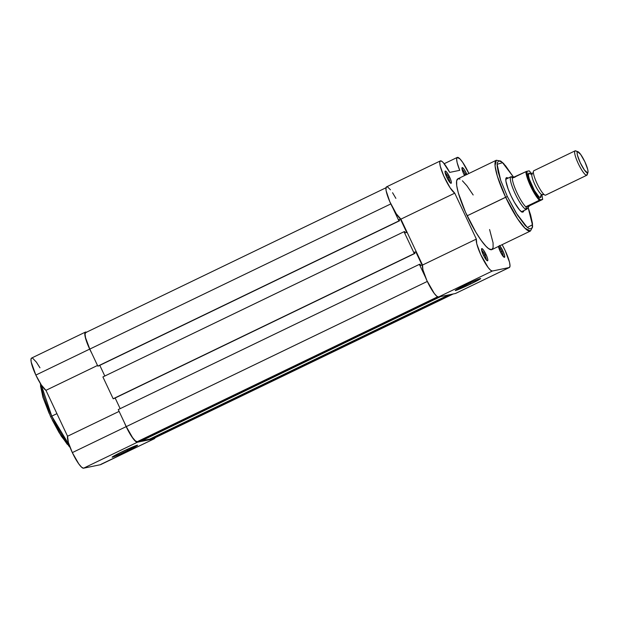<?xml version="1.0" encoding="UTF-8"?>
<svg xmlns="http://www.w3.org/2000/svg" width="619" height="619" viewBox="0 0 619 619"><rect width="100%" height="100%" fill="white"/><g stroke="black" fill="none" stroke-linecap="round" stroke-linejoin="round"><path stroke-width="0.93" d="M118.631 453.464A12.922 0.619 154.8 0 0 126.918 449.649L127.622 450.624A14.044 0.673 -25.2 0 1 112.147 457.139A14.044 0.673 -25.2 0 1 122.09 451.769L137.565 445.216L129.99 449.471L118.036 455.027L112.333 456.946L122.09 451.769A14.044 0.673 -25.2 0 1 137.534 445.193A14.044 0.673 -25.2 0 1 127.622 450.624L126.918 449.649A12.922 0.619 -25.2 0 1 118.631 453.464M51.772 416.13L41.187 384.763A39.276 7.668 64.3 0 0 51.772 416.13L56.925 413.647L51.772 416.13A39.276 7.668 64.3 0 0 69.212 445.069L51.772 416.13L50.657 416.742L51.772 416.13M83.565 468.196L137.403 442.221A18.059 3.528 -115.7 0 1 126.168 426.638L72.33 452.605A18.059 3.528 64.3 0 0 83.565 468.196L81.615 467.229L78.799 463.933L72.33 452.605L68.369 442.453L67.556 436.248L45.945 390.334L97.508 365.465L45.945 390.334L41.295 384.917L35.848 375.075A18.059 3.528 64.3 0 0 45.945 390.334L67.556 436.248A18.059 3.528 64.3 0 0 72.33 452.605L126.168 426.638L132.644 437.966L135.46 441.262L137.403 442.221L83.565 468.196L100.456 464.707L83.565 468.196M86.598 332.333L85.174 332.279L84.849 333.037L85.499 338.136L88.362 346.168L91.705 353.139A18.059 3.528 -115.7 0 1 89.685 349.108L35.848 375.075L31.167 361.983L31.004 359.005L31.925 358.006M100.967 464.304L154.293 438.739L137.403 442.221L154.293 438.739L155.06 437.424M32.761 358.3L36.413 362.185L39.964 367.802M124.373 422.568L126.168 426.638A18.059 3.528 -115.7 0 1 124.373 422.568M49.156 413.399L43.028 397.553L40.475 385.885M70.086 447.274L68.755 445.982M67.316 444.388L59.122 432.627L52.298 420.077M85.399 332.109L31.554 358.076A18.059 3.528 64.3 0 0 35.848 375.075L89.685 349.108A18.059 3.528 -115.7 0 1 85.399 332.109A18.059 3.528 -115.7 0 1 86.428 332.241M119.111 411.387L67.556 436.248L119.111 411.387M100.456 464.707A18.059 3.528 64.3 0 0 100.618 464.645L154.464 438.678A18.059 3.528 -115.7 0 1 154.293 438.739L100.456 464.707M155.005 437.795A18.059 3.528 -115.7 0 1 154.464 438.678M130.57 447.846A12.922 0.619 -25.2 0 1 126.918 449.649A12.922 0.619 154.8 0 0 130.57 447.846M154.054 438.229L152.282 438.592L151.957 438.012L152.282 438.592L451.359 294.35L152.282 438.592L154.054 438.229L453.139 293.979L154.054 438.229A17.494 3.42 64.3 0 0 154.216 438.175L453.224 293.963M149.612 439.142L448.698 294.899L149.612 439.142L141.612 440.798L149.612 439.142M440.689 296.547L141.612 440.798L440.689 296.547M141.287 440.217L141.612 440.798L141.287 440.217M138.942 441.347L438.221 297.012L138.942 441.347L137.163 441.718L138.942 441.347M437.625 296.803L137.163 441.718L437.625 296.803M126.276 426.615A17.494 3.42 64.3 0 0 137.163 441.718L135.282 440.782L132.551 437.587L126.276 426.615L427.296 281.436L126.276 426.615L118.26 409.577L126.276 426.615M425.485 277.343L419.373 264.352L118.26 409.577L419.373 264.352L420.046 264.22L419.373 264.352L425.485 277.343M420.046 264.22L420.618 265.443L422.088 265.141L420.618 265.443L420.046 264.22M120.171 408.656L115.149 397.994L120.171 408.656M414.537 252.506L415.844 251.879L422.088 265.141L415.844 251.879L414.374 252.181L414.954 253.403L414.374 252.181L415.844 251.879L414.537 252.506M113.842 398.628L414.954 253.403L113.176 398.768L414.954 253.403L414.289 253.542L404.014 231.715L102.901 376.94L113.176 398.768L414.289 253.542L404.014 231.715L102.901 376.94L113.176 398.768L113.842 398.628M404.679 231.576L404.014 231.715L404.679 231.576L405.259 232.798L406.722 232.496L405.259 232.798L404.679 231.576M406.722 232.496L400.485 219.234L399.015 219.536L399.595 220.759L399.015 219.536L400.485 219.234L406.722 232.496M99.791 365.349L104.812 376.019L99.791 365.349M98.483 365.984L399.595 220.759L98.483 365.984L399.595 220.759L398.93 220.898L392.817 207.914L398.93 220.898L97.817 366.123L89.801 349.085L97.817 366.123L98.483 365.984M390.813 203.914L89.801 349.085L390.813 203.914M385.97 187.774L85.646 332.62A17.494 3.42 64.3 0 0 89.801 349.085L85.546 337.695L85.051 334.043L85.801 332.565M499.417 245.464L502.907 250.943L501.684 251.476A5.641 1.099 64.3 0 0 498.504 246.695A5.641 1.099 -115.7 0 1 501.684 251.476L500.5 252.041L501.684 251.476A5.641 1.099 -115.7 0 1 503.208 256.444A5.641 1.099 64.3 0 0 501.684 251.476L502.907 250.943A6.77 1.323 -115.7 0 1 504.214 257.311A6.77 1.323 -115.7 0 1 500.237 251.5L498.434 246.285M486.31 259.934A5.641 1.099 64.3 0 0 484.793 254.966L486.008 254.432A6.77 1.323 -115.7 0 1 487.323 260.8A6.77 1.323 -115.7 0 1 483.346 254.989L481.505 249.163L482.116 248.652L483.586 250.192L487.014 256.8L487.811 259.647L487.555 260.831L485.768 259.237L483.346 254.989A6.77 1.323 -115.7 0 1 481.559 248.846A6.77 1.323 -115.7 0 1 486.008 254.432L484.793 254.966A5.641 1.099 -115.7 0 1 486.31 259.934M449.835 182.404A5.641 1.099 64.3 0 0 448.311 177.436L449.533 176.91A6.77 1.323 -115.7 0 1 450.841 183.278A6.77 1.323 -115.7 0 1 446.864 177.46L445.022 171.633L445.634 171.13L447.104 172.662L450.531 179.27L451.328 182.118L451.073 183.301L449.293 181.707L446.864 177.46A6.77 1.323 -115.7 0 1 445.076 171.324A6.77 1.323 -115.7 0 1 449.533 176.91L448.311 177.436A5.641 1.099 -115.7 0 1 449.835 182.404M466.958 174.62L466.424 173.421A6.77 1.323 -115.7 0 0 461.967 167.834A6.77 1.323 -115.7 0 0 463.755 173.97L464.56 175.572A6.77 1.323 -115.7 0 1 463.755 173.97L462.107 169.56L462.207 167.571L463.995 169.173L466.424 173.421L465.202 173.947A5.641 1.099 64.3 0 0 462.022 169.165A5.641 1.099 -115.7 0 1 465.202 173.947L464.018 174.519L465.202 173.947A5.641 1.099 -115.7 0 1 465.689 175.03A5.641 1.099 64.3 0 0 465.202 173.947L466.424 173.421A6.77 1.323 -115.7 0 1 466.888 174.45M522.243 212.224L522.266 212.232A19.189 3.745 -115.7 0 1 510.985 195.751L508.153 189.05L505.878 180.98L506.025 178.11L506.605 177.622L508.06 178.148M470.022 282.991A12.922 0.619 154.8 0 0 473.682 281.188A12.922 0.619 -25.2 0 1 470.022 282.991L470.022 282.991A12.922 0.619 -25.2 0 1 461.735 286.814A12.922 0.619 154.8 0 0 470.022 282.991L470.726 283.966L470.022 282.991M465.194 285.111A14.044 0.673 -25.2 0 1 480.646 278.535A14.044 0.673 -25.2 0 1 470.726 283.966L455.251 290.52L462.826 286.264L474.781 280.709L480.483 278.79L470.726 283.966A14.044 0.673 -25.2 0 1 455.251 290.481A14.044 0.673 -25.2 0 1 465.194 285.111M513.461 176.988L503.657 163.555L500.725 161.048L496.306 160.259L457.82 178.821A39.276 7.668 64.3 0 0 467.152 215.799L505.638 197.237A39.276 7.668 -115.7 0 1 496.306 160.259L495.038 165.714L497.336 176.198L505.638 197.237L507.34 196.502L500.725 180.446L497.103 164.306L502.558 162.696L513.406 176.98M455.406 293.514L509.251 267.54L492.36 271.029L438.515 296.996L455.406 293.514L438.515 296.996L436.766 296.207L434.252 293.414L426.87 280.531L422.916 269.768L422.514 265.056L400.903 219.141L454.741 193.167A18.059 3.528 -115.7 0 1 443.877 176.253A18.059 3.528 -115.7 0 1 440.349 160.917A18.059 3.528 -115.7 0 1 449.719 172.392L459.724 170.326A18.059 3.528 -115.7 0 1 457.24 157.427A18.059 3.528 -115.7 0 1 468.645 172.956A18.059 3.528 -115.7 0 1 468.893 173.482L462.679 162.356L459.971 158.928L457.224 157.435L456.629 159.06L457.116 162.565L459.724 170.326L449.719 172.392L443.366 162.727L441.726 161.242L440.124 161.087L439.738 162.371L440.248 166.163L443.691 175.827L450.106 187.781L454.741 193.167L476.351 239.089L476.762 243.801L480.708 254.564L488.089 267.447L490.604 270.24L492.36 271.029L509.251 267.54L455.406 293.514A18.059 3.528 64.3 0 0 455.576 293.452L509.414 267.485A18.059 3.528 -115.7 0 1 509.251 267.54L510.025 266.023L509.514 262.247L505.127 250.486A18.059 3.528 -115.7 0 1 509.414 267.485M483.609 255.531L484.793 254.966L483.609 255.531M447.127 178.009L448.311 177.436L447.127 178.009M440.349 160.917L386.511 186.884A18.059 3.528 64.3 0 0 390.04 202.22A18.059 3.528 64.3 0 0 400.903 219.141L396.261 213.748L389.846 201.794L386.094 190.644L386.016 187.565L387.223 186.876M387.881 187.209L390.473 189.816M392.562 192.726L395.881 198.359M505.127 250.486L502.125 244.667A18.059 3.528 -115.7 0 1 505.127 250.486M499.765 245.813A6.77 1.323 -115.7 0 1 502.907 250.943L504.547 255.353L504.454 257.342L502.667 255.748L500.237 251.5A6.77 1.323 -115.7 0 1 498.457 246.439M489.583 229.525L493.072 242.834L493.111 247.708L491.587 249.705L488.623 248.637L485.969 246.261L481.226 240.435L475.934 232.349L465.55 212.309L458.308 192.919L456.698 185.576L456.652 180.694L458.176 178.705L460.01 179.077M462.408 180.794L466.881 185.746L473.171 194.977M513.755 177.552L505.561 165.784L501.576 161.915L498.736 160.894L497.266 162.805L497.127 165.644L498.179 171.958L500.663 180.261L507.34 196.502L517.499 215.172L525.407 225.742L529.044 228.682L531.45 228.721L532.263 227.127L532.224 222.445L528.1 207.52L532.425 224.774L527.295 227.506L516.068 212.866L507.34 196.502L467.152 215.799A39.276 7.668 64.3 0 0 491.943 249.581L530.437 231.019A39.276 7.668 -115.7 0 1 505.638 197.237L517.561 218.755L524.974 228.225L530.437 231.019L532.572 227.072L532.433 223.219L530.615 214.994L528.131 207.481M523.751 210.684L523.504 211.822L522.034 212.131L519.449 209.818L514.397 202.328L510.985 195.751A19.189 3.745 -115.7 0 1 505.924 178.357A19.189 3.745 -115.7 0 1 508.083 178.164M445.131 172.655A5.641 1.099 -115.7 0 1 448.311 177.436A5.641 1.099 64.3 0 0 445.131 172.655M481.613 250.184A5.641 1.099 -115.7 0 1 484.793 254.966A5.641 1.099 64.3 0 0 481.613 250.184M492.36 271.029A18.059 3.528 -115.7 0 1 482.116 257.496A18.059 3.528 -115.7 0 1 476.351 239.089L422.514 265.056A18.059 3.528 64.3 0 0 428.278 283.463A18.059 3.528 64.3 0 0 438.515 296.996L492.36 271.029M400.903 219.141L422.514 265.056L476.351 239.089L454.741 193.167L400.903 219.141M540.464 197.593A3.033 2.971 78.3 0 1 542.84 194.42A3.033 2.971 -101.7 0 0 542.143 194.652A11.622 2.267 -115.7 0 1 535.095 185.011A11.622 2.267 -115.7 0 1 532.1 173.707A11.622 2.267 64.3 0 0 535.095 185.011A11.622 2.267 64.3 0 0 542.143 194.652A3.033 2.971 -101.7 0 0 540.464 197.593A13.541 2.646 -115.7 0 1 532.038 185.901A13.541 2.646 -115.7 0 1 528.943 173.111A3.033 2.971 -101.7 0 0 531.559 173.877A3.033 2.971 78.3 0 1 528.943 173.111L528.433 175.479L529.291 179.007L534.445 190.544L539.01 196.873L540.464 197.593L540.874 197.252L540.975 195.225M577.991 151.732L575.655 150.866A13.541 2.646 64.3 0 0 575.183 150.804A13.541 2.646 64.3 0 0 578.278 163.602A13.541 2.646 64.3 0 0 586.704 175.293A13.541 2.646 -115.7 0 1 578.425 163.896A13.541 2.646 -115.7 0 1 575.066 150.85L533.81 170.743A13.541 2.646 64.3 0 1 533.934 170.705A13.541 2.646 64.3 0 0 533.601 174.094A13.541 2.646 64.3 0 0 542.848 193.252A13.541 2.646 64.3 0 0 545.455 195.186A13.541 2.646 64.3 0 0 545.579 195.147L586.827 175.247A13.541 2.646 -115.7 0 1 586.704 175.293L545.455 195.186L586.704 175.293A13.541 2.646 64.3 0 0 587.183 174.775L587.965 172.407A11.715 2.29 -115.7 0 1 587.547 172.856L586.704 175.293L587.547 172.856L584.46 170.086L580.258 162.743L577.411 155.121L577.078 152.669L577.589 151.686A11.715 2.29 -115.7 0 1 577.991 151.732A11.715 2.29 -115.7 0 1 584.622 161.273A11.715 2.29 -115.7 0 1 587.965 172.407M575.066 150.85A13.541 2.646 -115.7 0 1 575.183 150.804L577.589 151.686L575.183 150.804A13.541 2.646 -115.7 0 1 576.227 151.183M541.904 194.823L542.662 199.403L529.547 205.771L526.436 209.369A18.059 3.528 64.3 0 0 526.769 209.199A18.059 3.528 64.3 0 0 526.808 209.152A18.059 3.528 -115.7 0 1 526.599 209.307A18.059 3.528 -115.7 0 1 526.436 209.369L521.453 211.768L526.436 209.369L525.972 208.139L526.591 206.382L540.294 199.867L537.261 196.355L533.702 190.575L527.891 177.196L526.854 171.301L529.121 170.836L532.154 174.349M542.306 199.612L529.547 205.771L526.591 206.382L529.547 205.771L526.088 206.761L528.951 206.173L526.436 209.369L526.073 207.11A17.494 3.42 -115.7 0 1 517.051 192.919A17.494 3.42 -115.7 0 1 512.3 177.846L511.077 176.725L514.915 177.305L511.077 176.725A18.059 3.528 -115.7 0 1 511.101 176.717A18.059 3.528 64.3 0 0 511.077 176.725L512.547 177.993L513.151 177.815L526.135 171.564L529.121 170.836M542.561 199.395L540.294 199.867L542.561 199.395M530.406 173.831L528.943 173.111M527.349 208.58L526.839 209.137M511.077 176.725A18.059 3.528 64.3 0 0 515.201 193.778A18.059 3.528 64.3 0 0 526.436 209.369A18.059 3.528 -115.7 0 1 515.387 194.18A18.059 3.528 -115.7 0 1 510.907 176.779A18.059 3.528 -115.7 0 1 511.077 176.725L511.573 176.709M526.088 206.761L539.35 200.223A17.494 3.42 -115.7 0 1 530.661 186.35A17.494 3.42 -115.7 0 1 525.91 171.664L512.3 177.846A17.494 3.42 64.3 0 0 517.051 192.919A17.494 3.42 64.3 0 0 526.073 207.11L526.088 206.761M577.589 151.686L580.676 154.448L584.87 161.791L587.717 169.413L588.05 171.865L587.547 172.856A11.715 2.29 -115.7 0 1 580.258 162.743A11.715 2.29 -115.7 0 1 577.589 151.686M533.81 170.743A13.541 2.646 64.3 0 0 537.168 183.797A13.541 2.646 64.3 0 0 545.455 195.186M531.798 173.815L529.199 170.821M525.91 171.664A17.494 3.42 64.3 0 0 530.661 186.35A17.494 3.42 64.3 0 0 539.35 200.223L540.294 199.867A16.821 3.281 -115.7 0 1 531.396 186.033A16.821 3.281 -115.7 0 1 526.854 171.301M542.662 199.426L541.927 194.807M526.73 171.331L526.135 171.564L526.73 171.331M40.289 383.347L42.843 397.112L50.657 416.742L61.211 436.07L70.117 447.498M457.24 157.427L444.21 163.718M540.991 195.31L541.029 196.053L542.252 194.621L544.132 194.559M533.369 172.244L532.147 173.676L530.266 173.738L530.823 174.233M526.599 209.307L521.469 211.783M510.907 176.779L505.777 179.255"/></g></svg>

